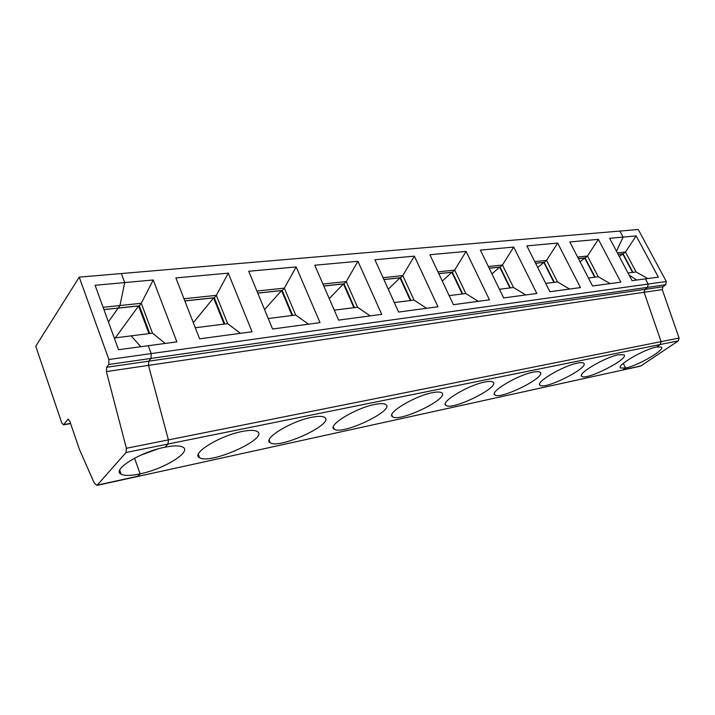 <?xml version="1.0" encoding="UTF-8"?>
<svg xmlns="http://www.w3.org/2000/svg" width="715" height="715" viewBox="0 0 715 715"><rect width="100%" height="100%" fill="white"/><g stroke="black" fill="none" stroke-linecap="round" stroke-linejoin="round"><path stroke-width="1.07" d="M126.046 452.497L126.376 448.278L106.383 371.586L148.497 365.374L168.4 439.895L661.098 341.636L644.081 292.274L662.251 289.602L662.993 286.751L665.745 284.749L666.317 281.495L638.254 229.497L121.327 273.541L124.705 282.586L95.086 285.285L118.538 349.715L148.273 345.72L151.205 353.585L108.886 359.511L79.231 277.134L35.75 346.257L61.785 422.976L63.555 424.835L67.97 419.249L69.775 421.126L79.517 449.628L94.273 483.125L96.981 485.405L126.046 452.497L168.025 444.015L165.04 447.206C140.498 451.782 111.245 470.023 121.166 474.206C124.642 475.922 130.97 475.806 140.149 473.857L137.968 476.19L97.374 485.092M96.981 485.405L622.372 370.12L625.634 367.993L623.274 363.39L625.634 367.993C638.164 365.597 665.567 349.671 661.393 347.061L656.683 346.972L660.338 344.496L661.098 341.636L644.081 292.274L644.814 289.387L647.567 287.35L151.044 358.421L151.205 353.585L148.273 345.72L176.882 341.877L153.216 279.976L124.705 282.586L121.327 273.541L79.231 277.134M106.383 371.586L106.678 367.278L108.778 364.471L108.886 359.511M103.112 307.325L119.959 305.537L124.705 282.586L119.959 305.537L118.19 308.049L139.434 305.77L141.248 303.285L152.483 333.163L165.228 343.441M103.934 309.586L118.19 308.049L119.959 305.537L141.248 303.285L153.216 279.976M103.961 309.658L118.1 308.058L108.421 321.92L118.127 308.138L138.594 305.94L115.312 337.873M114.275 337.998L131.158 335.862L140.81 346.721L131.158 335.862L152.483 333.163M639.853 366.277L137.557 476.503L140.149 473.857C164.075 468.995 192.058 451.782 182.933 447.179C179.84 445.472 173.87 445.481 165.04 447.206L168.025 444.015L678.338 340.858L640.917 365.901L622.881 369.852L625.634 367.993L620.566 367.993L620.254 367.385M126.376 448.278L168.4 439.895L168.025 444.015L168.4 439.895L148.497 365.374L148.836 361.173L644.814 289.387L647.567 287.35L648.139 284.043L645.377 278.877L658.345 277.134L636.162 235.896L623.078 237.094L619.869 231.07L623.078 237.094L609.654 238.318L632.069 280.664L645.377 278.877L648.139 284.043L151.205 353.585L151.044 358.421L148.836 361.173L148.497 365.374L644.081 292.274L644.814 289.387L662.993 286.751M134.554 458.19L140.149 473.857L134.554 458.19M632.569 272.424L622.738 253.905L619.333 256.596M662.251 289.602L679.089 338.043L678.338 340.858M618.144 254.352L623.176 253.807L625.473 252.002L636.1 271.977L647.817 278.546M617.358 252.86L625.473 252.002L636.162 235.896M622.738 253.905L618.171 254.397M623.078 253.816L632.927 272.379M640.408 366.16L640.917 365.901M628.011 273.005L636.1 271.977M616.491 251.224L623.078 237.094L616.491 251.224M636.681 280.048L629.102 275.06L636.681 280.048M620.566 367.993C615.919 365.705 644.072 349.197 656.683 346.972L660.338 344.496L661.098 341.636L679.089 338.043M242.233 431.467C219.666 435.65 190.53 453.748 199.53 457.672C210.112 465.099 269.555 438.161 257.248 431.503C254.71 430.01 249.705 430.001 242.233 431.467M311.847 417.274C291.032 421.108 261.994 439.046 270.19 442.719C279.351 449.619 335.424 423.495 324.547 417.346C322.456 416.041 318.22 416.023 311.847 417.274M374.946 404.413C355.695 407.934 326.755 425.702 334.236 429.134C342.199 435.56 395.431 410.178 385.769 404.502C384.026 403.358 380.416 403.332 374.946 404.413M432.396 392.696C414.557 395.94 385.716 413.52 392.571 416.729C399.515 422.717 450.307 398.049 441.682 392.794C440.226 391.793 437.124 391.757 432.396 392.696M484.931 381.989C468.352 384.983 439.618 402.366 445.928 405.36C452.005 410.955 500.688 386.949 492.957 382.087C491.723 381.202 489.051 381.167 484.931 381.989M533.158 372.157C517.723 374.928 489.105 392.097 494.923 394.903C500.259 400.132 547.091 376.76 540.12 372.256C539.074 371.469 536.75 371.443 533.158 372.157M577.577 363.095C563.17 365.669 534.704 382.623 540.084 385.242C544.785 390.14 589.964 367.367 583.663 363.193C582.77 362.505 580.741 362.469 577.577 363.095M618.627 354.729C605.167 357.125 576.844 373.856 581.84 376.305C585.987 380.898 629.701 358.698 623.972 354.819L618.627 354.729M140.971 455.071L157.318 449.109M108.778 364.471L151.044 358.421L148.836 361.173L106.678 367.278M665.745 284.749L647.567 287.35L648.139 284.043L666.317 281.495M228.264 273.13L175.881 277.912L199.601 338.821L252.073 331.76L228.264 273.13L216.332 295.34L227.656 323.654L240.428 333.324M183.996 298.763L216.332 295.34L214.375 297.717L184.828 300.89M214.286 297.726L224.769 324.02M224.063 324.11L213.606 297.878L193.318 322.688M257.731 293.061L282.282 290.424L284.338 288.136L295.688 315.047L308.433 324.181M256.899 291.041L284.338 288.136L296.18 266.927L248.74 271.262L272.567 329.007L320.016 322.626L296.18 266.927M292.06 315.512L281.576 290.576L264.55 309.568M281.576 290.576L257.766 293.132M282.184 290.433L292.694 315.431M268.241 318.524L295.688 315.047M323.77 285.973L344.094 283.784L346.23 281.576L357.545 307.227L370.209 315.878M322.939 284.043L346.23 281.576L357.947 261.288L314.77 265.229L338.588 320.123L381.694 314.332L357.947 261.288M353.898 307.682L343.441 283.927L329.249 298.602M343.441 283.927L323.797 286.036M343.987 283.801L354.479 307.611M334.271 310.167L357.545 307.227M383.866 279.511L400.597 277.715L402.786 275.588L414.039 300.077L426.596 308.29M383.034 277.679L402.786 275.588L414.369 256.14L374.91 259.742L398.613 312.053L437.955 306.771L414.369 256.14M410.383 300.541L399.989 277.849L388.272 289.226M399.989 277.849L383.892 279.574M400.489 277.733L410.919 300.47M394.314 302.57L414.039 300.077M438.787 273.613L452.443 272.147L454.677 270.091L465.84 293.525L478.246 301.346M437.964 271.861L454.677 270.091L466.091 251.421L429.894 254.728L453.417 304.688L489.462 299.835L466.091 251.421M462.194 293.981L451.88 272.272L442.308 281.075M451.88 272.272L438.813 273.675M452.336 272.156L462.685 293.919M449.154 295.635L465.84 293.525M489.176 268.205L500.187 267.017L502.457 265.033L513.504 287.493L525.748 294.955M488.363 266.525L502.457 265.033L513.701 247.077L480.364 250.116L503.664 297.932L536.804 293.472L513.701 247.077M509.875 287.948L499.66 267.133L491.956 273.908M499.66 267.133L489.203 268.259M500.089 267.035L510.322 287.895M499.445 289.271L513.504 287.493M535.571 263.218L544.303 262.28L546.591 260.358L557.503 281.925L569.587 289.066M534.766 261.61L546.591 260.358L557.655 243.064L526.866 245.871L549.889 291.711L580.464 287.6L557.655 243.064M553.902 282.38L543.811 262.396L537.734 267.517M543.811 262.396L535.598 263.272M544.204 262.289L554.322 282.327M545.715 283.417L557.503 281.925M578.435 258.615L585.192 257.892L587.48 256.033L598.249 276.768L610.154 283.614M577.631 257.069L587.48 256.033L598.357 239.346L569.828 241.956L592.556 285.973L620.861 282.166L598.357 239.346M594.683 277.223L584.718 257.999L580.071 261.779M584.718 257.999L578.462 258.669M585.085 257.901L595.077 277.17M588.445 278.01L598.249 276.768M195.293 327.747L227.656 323.654M213.606 297.878L184.863 300.97M139.345 305.779L149.748 333.512M148.97 333.61L138.594 305.94M63.876 424.567L70.544 423.387M67.639 419.526L68.658 419.348M70.615 423.593L63.555 424.835M121.166 474.206L119.754 470.193M199.53 457.672L198.305 454.409M270.19 442.719L269.135 440.074M334.236 429.134L333.342 426.998M392.571 416.729L391.811 415.004M445.928 405.36L445.293 403.966M494.923 394.903L494.387 393.768M540.084 385.242L539.637 384.321M581.84 376.305L581.465 375.554"/></g></svg>
